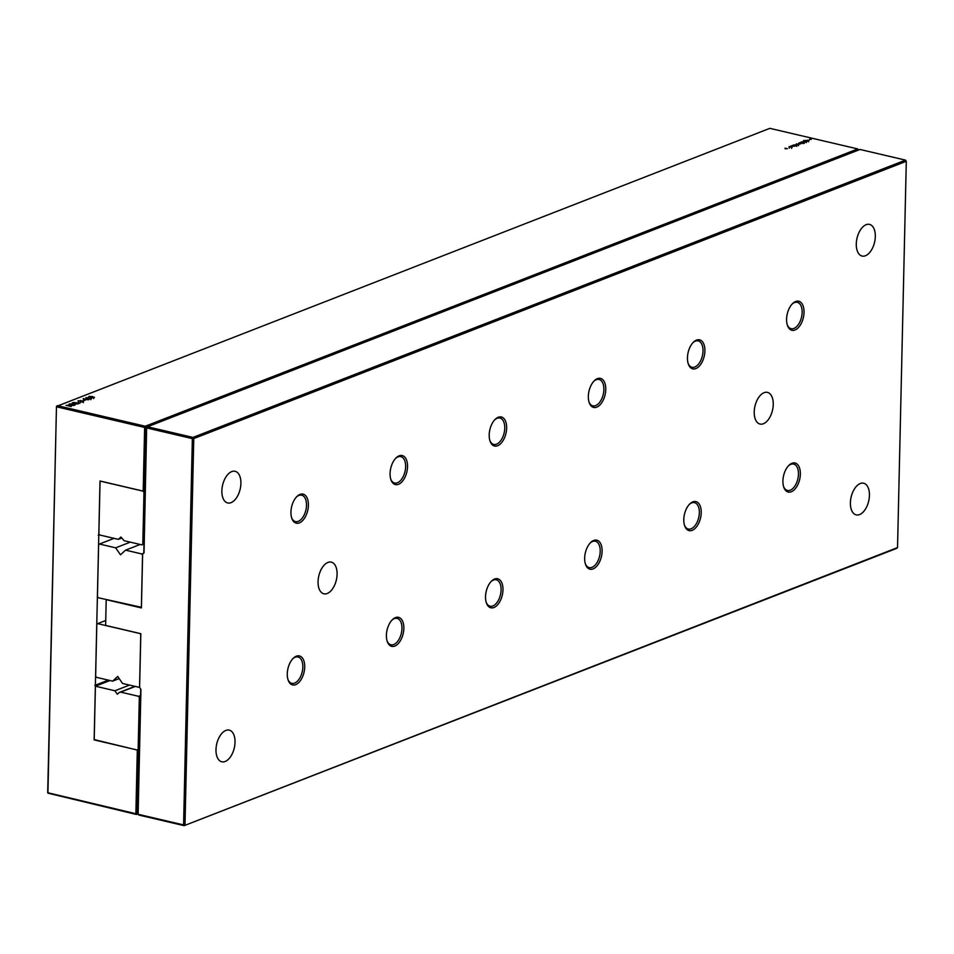 <?xml version="1.0" encoding="UTF-8"?>
<svg xmlns="http://www.w3.org/2000/svg" width="954" height="954" viewBox="0 0 954 954"><rect width="100%" height="100%" fill="white"/><g stroke="black" fill="none" stroke-linecap="round" stroke-linejoin="round"><path stroke-width="1.43" d="M137.913 813.905L136.434 814.477L137.281 813.702L135.862 813.738L136.434 814.477L47.927 793.144L56.465 406.416L47.7 792.714L135.862 813.738L137.304 750.071L94.756 739.72M56.465 406.416L769.842 128.337L857.765 148.943L145.246 426.235L57.312 405.629L56.691 406.833L144.626 427.44L143.183 491.119L100.015 480.995L94.136 739.958M94.494 397.341L90.213 397.532L88.841 396.447L92.693 396.578L94.029 397.675M72.17 402.922L73.327 403.816L78.061 403.888L73.434 404.019L75.044 405.068L69.821 403.84L72.921 404.305L72.17 402.922M80.16 402.707L78.49 403.721L73.267 402.505L80.148 403.077M82.223 401.753L82.783 401.038L77.894 400.918L83.225 400.871L83.582 401.753L80.875 401.861L82.223 401.98M78.908 400.68L78.645 401.276M80.625 402.087L80.303 400.585M82.986 401.908L83.308 401.288M91.155 398.796L88.352 398.915L85.92 397.579L91.608 398.498M83.225 398.629L88.734 399.738L84.035 399.511L83.225 398.629M83.415 399.368L83.511 398.522M83.189 400.597L85.192 400.191L83.189 400.597M798.784 143.35L800.668 142.289L803.411 142.838L800.358 142.528L802.278 143.279L799.225 142.969L800.847 143.827L798.689 143.028M799.047 144.4L799.202 143.446M795.898 144.817L797.162 144.996L796.196 145.509L793.823 144.925L795.886 145.044M796.34 143.887L799.023 144.471L796.018 144.448L796.817 143.851L796.137 144.459M795.493 145.914L792.774 145.282L795.493 145.914M785.059 148.741L785.738 148.478L785.094 148.132L787.396 148.681L785.059 148.741M789.03 146.677L792.166 147.143L789.018 147.071M792.297 146.475L791.462 145.795L793.931 146.141L792.583 145.354L794.682 146.236L790.329 146.236L792.297 146.63M808.754 140.238L807.74 140.918L805.665 140.441L809.075 140.512M808.515 141.788L808.348 140.321M803.566 141.12L804.771 140.798L803.828 140.393L807.489 141.252L805.259 141.693L803.828 140.918M802.803 141.49L805.522 142.015L803.018 142.504L803.363 141.741L801.551 142.027L802.803 141.669M809.576 139.201L811.234 139.403L809.564 139.463M68.962 404.174L74.185 405.402L67.424 405.367L71.276 406.535L66.053 405.307L72.814 405.355L68.95 404.448M137.889 813.464L137.281 813.702L138.724 750.035L139.332 749.796M138.724 750.035L137.304 750.071M95.352 686.188L109.96 680.5M94.816 685.413L108.386 680.13M98.226 535.289L99.538 534.777M147.357 426.891L144.626 427.44L145.246 426.235L146.045 427.404L144.603 491.071L143.183 491.119M144.603 491.071L145.211 490.833M858.338 149.683L857.765 148.943L858.338 149.683M72.731 402.707L72.707 403.912M73.327 403.816L73.303 404.663M73.434 404.019L73.422 404.687M804.246 140.822L806.38 141.275L804.103 141.478M803.363 141.741L803.149 142.325L804.329 142.146L803.375 142.098M89.437 396.578L92.526 397.663L93.671 397.222L90.427 396.447L89.199 397.258M93.456 397.83L93.671 397.222M89.33 398.832L90.892 398.355L88.603 398.212L89.318 399.046M90.558 398.963L90.892 398.355M88.603 398.212L88.269 398.891M86.552 398.152L88.34 397.806L86.528 397.711L86.552 398.402M88.006 398.82L88.34 397.806L88.317 399.13M86.528 397.711L86.206 398.343M806.488 140.596L807.621 140.155L806.488 140.787M134.967 686.355L119.25 692.473L117.318 694.262L114.909 690.768L129.517 685.079M119.25 692.473L120.669 692.115L138.521 696.301L139.332 697.469L138.151 749.224L137.304 750.011L95.018 740.101L94.219 738.933L95.412 686.2L114.909 690.768M120.669 692.115L135.277 686.439M138.521 696.301L140.572 695.502M95.412 686.2L110.02 680.512M139.332 697.469L140.536 696.992M138.151 749.224L139.356 748.759M137.304 750.011L139.344 749.212M118.344 539.356L120.884 537.019L124.115 540.703L141.955 544.889L142.802 544.114L143.982 492.347L143.183 491.179L100.063 481.078L98.87 533.811L99.669 534.979L118.344 539.356L121.611 538.08M143.982 492.347L145.187 491.87M141.955 544.889L144.006 544.09M142.802 544.114L144.018 543.637M897.535 547.584L184.158 825.663L183.585 824.924L185.004 824.888L193.769 438.59L906.3 161.286L905.501 160.117L192.97 437.421L193.769 438.59L192.35 438.625L192.97 437.421L147.5 426.772L146.88 427.964L192.35 438.625L183.585 824.924L138.115 814.275L140.942 689.384L139.606 687.452L140.834 633.671L105.62 625.43L106.204 599.672L141.419 607.925L142.635 554.155L144.042 552.855L146.654 427.547L147.5 426.772L860.019 149.468L905.501 160.117L906.3 161.286L897.535 547.584L896.688 548.371L184.158 825.663L138.688 815.014L137.877 813.845L140.715 689.05M143.804 553.082L146.654 427.547M792.07 304.123A13.547 7.501 -76.8 0 1 794.503 302.561A13.547 7.501 -76.8 0 1 797.305 302.311A13.547 7.501 -76.8 0 1 801.515 317.217A13.547 7.501 -76.8 0 1 791.116 328.689A13.547 7.501 -76.8 0 1 787.229 324.754M692.938 342.701A13.547 7.501 -76.8 0 1 695.371 341.138A13.547 7.501 -76.8 0 1 698.173 340.888A13.547 7.501 -76.8 0 1 702.394 355.794A13.547 7.501 -76.8 0 1 691.984 367.278A13.547 7.501 -76.8 0 1 688.108 363.331M494.685 419.855A13.547 7.501 -76.8 0 1 497.117 418.293A13.547 7.501 -76.8 0 1 499.92 418.043A13.547 7.501 -76.8 0 1 504.129 432.949A13.547 7.501 -76.8 0 1 493.731 444.433A13.547 7.501 -76.8 0 1 489.855 440.486M593.817 381.278A13.547 7.501 -76.8 0 1 596.25 379.716A13.547 7.501 -76.8 0 1 599.04 379.465A13.547 7.501 -76.8 0 1 603.262 394.372A13.547 7.501 -76.8 0 1 592.863 405.855A13.547 7.501 -76.8 0 1 588.976 401.908M296.432 497.01A13.547 7.501 -76.8 0 1 298.864 495.448A13.547 7.501 -76.8 0 1 301.667 495.198A13.547 7.501 -76.8 0 1 305.876 510.104A13.547 7.501 -76.8 0 1 295.478 521.588A13.547 7.501 -76.8 0 1 291.602 517.64M395.564 458.433A13.547 7.501 -76.8 0 1 397.997 456.871A13.547 7.501 -76.8 0 1 400.787 456.62A13.547 7.501 -76.8 0 1 405.009 471.526A13.547 7.501 -76.8 0 1 394.61 483.01A13.547 7.501 -76.8 0 1 390.723 479.063M795.624 301.524A14.906 8.252 -76.8 0 1 803.972 310.145A14.906 8.252 -76.8 0 1 797.747 328.2A14.906 8.252 -76.8 0 1 787.42 325.338A14.906 8.252 -76.8 0 1 792.5 303.67A14.906 8.252 -76.8 0 1 795.624 301.524M696.503 340.101A14.906 8.252 -76.8 0 1 704.839 348.723A14.906 8.252 -76.8 0 1 698.614 366.789A14.906 8.252 -76.8 0 1 688.287 363.915A14.906 8.252 -76.8 0 1 693.367 342.247A14.906 8.252 -76.8 0 1 696.503 340.101M498.25 417.256A14.906 8.252 -76.8 0 1 506.586 425.878A14.906 8.252 -76.8 0 1 500.361 443.944A14.906 8.252 -76.8 0 1 490.034 441.07A14.906 8.252 -76.8 0 1 495.114 419.402A14.906 8.252 -76.8 0 1 498.25 417.256M597.371 378.678A14.906 8.252 -76.8 0 1 605.718 387.3A14.906 8.252 -76.8 0 1 599.482 405.367A14.906 8.252 -76.8 0 1 589.167 402.493A14.906 8.252 -76.8 0 1 594.247 380.825A14.906 8.252 -76.8 0 1 597.371 378.678M299.997 494.41A14.906 8.252 -76.8 0 1 308.333 503.032A14.906 8.252 -76.8 0 1 302.108 521.099A14.906 8.252 -76.8 0 1 291.781 518.237A14.906 8.252 -76.8 0 1 296.861 496.557A14.906 8.252 -76.8 0 1 299.997 494.41M399.118 455.833A14.906 8.252 -76.8 0 1 407.465 464.455A14.906 8.252 -76.8 0 1 401.229 482.521A14.906 8.252 -76.8 0 1 390.913 479.647A14.906 8.252 -76.8 0 1 395.982 457.98A14.906 8.252 -76.8 0 1 399.118 455.833M395.445 617.608A14.906 8.252 -76.8 0 1 403.792 626.218A14.906 8.252 -76.8 0 1 397.556 644.284A14.906 8.252 -76.8 0 1 387.241 641.422A14.906 8.252 -76.8 0 1 392.321 619.754A14.906 8.252 -76.8 0 1 395.445 617.608M296.324 656.185A14.906 8.252 -76.8 0 1 304.66 664.795A14.906 8.252 -76.8 0 1 298.435 682.861A14.906 8.252 -76.8 0 1 288.108 679.999A14.906 8.252 -76.8 0 1 293.188 658.332A14.906 8.252 -76.8 0 1 296.324 656.185M327.926 562.431A16.266 9.003 -76.8 0 1 331.288 562.133A16.266 9.003 -76.8 0 1 336.345 580.02A16.266 9.003 -76.8 0 1 323.859 593.793A16.266 9.003 -76.8 0 1 318.278 578.804A16.266 9.003 -76.8 0 1 327.926 562.431M494.577 579.03A14.906 8.252 -76.8 0 1 502.913 587.64A14.906 8.252 -76.8 0 1 496.688 605.707A14.906 8.252 -76.8 0 1 486.361 602.845A14.906 8.252 -76.8 0 1 491.441 581.177A14.906 8.252 -76.8 0 1 494.577 579.03M764.082 392.69A16.266 9.003 -76.8 0 1 767.445 392.38A16.266 9.003 -76.8 0 1 772.501 410.268A16.266 9.003 -76.8 0 1 760.028 424.053A16.266 9.003 -76.8 0 1 754.435 409.051A16.266 9.003 -76.8 0 1 764.082 392.69M692.831 501.864A14.906 8.252 -76.8 0 1 701.166 510.485A14.906 8.252 -76.8 0 1 694.941 528.552A14.906 8.252 -76.8 0 1 684.626 525.69A14.906 8.252 -76.8 0 1 689.694 504.022A14.906 8.252 -76.8 0 1 692.831 501.864M593.71 540.453A14.906 8.252 -76.8 0 1 602.046 549.063A14.906 8.252 -76.8 0 1 595.821 567.129A14.906 8.252 -76.8 0 1 585.494 564.267A14.906 8.252 -76.8 0 1 590.574 542.599A14.906 8.252 -76.8 0 1 593.71 540.453M225.859 730.418A16.266 9.003 -76.8 0 1 229.222 730.12A16.266 9.003 -76.8 0 1 234.279 748.008A16.266 9.003 -76.8 0 1 221.793 761.781A16.266 9.003 -76.8 0 1 216.212 746.791A16.266 9.003 -76.8 0 1 225.859 730.418M231.739 471.598A16.266 9.003 -76.8 0 1 235.089 471.288A16.266 9.003 -76.8 0 1 240.158 489.175A16.266 9.003 -76.8 0 1 227.672 502.961A16.266 9.003 -76.8 0 1 222.091 487.959A16.266 9.003 -76.8 0 1 231.739 471.598M860.281 483.523A16.266 9.003 -76.8 0 1 863.632 483.225A16.266 9.003 -76.8 0 1 868.689 501.112A16.266 9.003 -76.8 0 1 856.215 514.886A16.266 9.003 -76.8 0 1 850.622 499.884A16.266 9.003 -76.8 0 1 860.281 483.523M866.149 224.691A16.266 9.003 -76.8 0 1 869.511 224.393A16.266 9.003 -76.8 0 1 874.568 242.28A16.266 9.003 -76.8 0 1 862.082 256.054A16.266 9.003 -76.8 0 1 856.501 241.064A16.266 9.003 -76.8 0 1 866.149 224.691M791.963 463.286A14.906 8.252 -76.8 0 1 800.299 471.908A14.906 8.252 -76.8 0 1 794.074 489.974A14.906 8.252 -76.8 0 1 783.747 487.112A14.906 8.252 -76.8 0 1 788.827 465.433A14.906 8.252 -76.8 0 1 791.963 463.286M391.891 620.195A13.547 7.501 -76.8 0 1 394.324 618.645A13.547 7.501 -76.8 0 1 397.114 618.395A13.547 7.501 -76.8 0 1 401.336 633.301A13.547 7.501 -76.8 0 1 390.937 644.773A13.547 7.501 -76.8 0 1 387.05 640.826M292.759 658.773A13.547 7.501 -76.8 0 1 295.191 657.223A13.547 7.501 -76.8 0 1 297.994 656.972A13.547 7.501 -76.8 0 1 302.203 671.878A13.547 7.501 -76.8 0 1 291.805 683.35A13.547 7.501 -76.8 0 1 287.929 679.403M491.012 581.618A13.547 7.501 -76.8 0 1 493.445 580.068A13.547 7.501 -76.8 0 1 496.247 579.805A13.547 7.501 -76.8 0 1 500.468 594.712A13.547 7.501 -76.8 0 1 490.058 606.195A13.547 7.501 -76.8 0 1 486.182 602.248M689.265 504.463A13.547 7.501 -76.8 0 1 691.698 502.901A13.547 7.501 -76.8 0 1 694.5 502.651A13.547 7.501 -76.8 0 1 698.722 517.557A13.547 7.501 -76.8 0 1 688.323 529.041A13.547 7.501 -76.8 0 1 684.435 525.094M590.144 543.041A13.547 7.501 -76.8 0 1 592.577 541.478A13.547 7.501 -76.8 0 1 595.379 541.228A13.547 7.501 -76.8 0 1 599.589 556.134A13.547 7.501 -76.8 0 1 589.19 567.618A13.547 7.501 -76.8 0 1 585.303 563.671M788.398 465.886A13.547 7.501 -76.8 0 1 790.83 464.324A13.547 7.501 -76.8 0 1 793.633 464.073A13.547 7.501 -76.8 0 1 797.842 478.98A13.547 7.501 -76.8 0 1 787.444 490.463A13.547 7.501 -76.8 0 1 783.568 486.516M112.644 681.132L117.712 676.458L122.529 683.446L138.735 687.238L139.57 686.463L140.751 634.696L139.952 633.539L97.654 623.63L96.807 624.405L95.638 676.171L96.437 677.328L112.644 681.132L119.178 678.58M97.654 623.63L105.739 620.482M138.735 687.238L139.618 686.892M114.075 538.354L99.466 544.03L115.672 547.834L130.269 542.146M99.466 544.03L98.62 544.817L97.439 596.572L98.25 597.741L141.43 607.304M115.672 547.834L120.478 554.811L125.558 550.148L141.752 553.94L142.551 555.109L141.383 606.875L140.536 607.65M125.558 550.148L140.155 544.46M141.752 553.94L143.672 553.201M80.708 400.418L80.685 401.252M88.4 397.448L88.388 398.319M83.296 402.648L83.332 401.348M78.622 402.194L78.645 400.895M83.487 400.37L83.523 399.082M800.167 143.959L800.191 142.659M796.709 146.403L796.733 145.103M794.3 146.224L794.324 144.925M796.101 145.521L796.137 144.221M798.522 145.7L798.546 144.4M789.244 148.192L789.268 146.892M791.653 148.371L791.689 147.071M802.016 143.231L802.04 141.943M93.683 398.605L93.719 397.317M89.151 398.092L89.175 396.804M90.88 399.702L90.904 398.402M88.245 399.75L88.269 398.462M86.182 399.237L86.206 397.949M806.106 141.657L806.13 140.369M806.368 142.635L806.404 141.335M804.055 142.444L804.091 141.144M804.317 143.386L804.353 142.098M803.101 143.577L803.125 142.277"/></g></svg>
